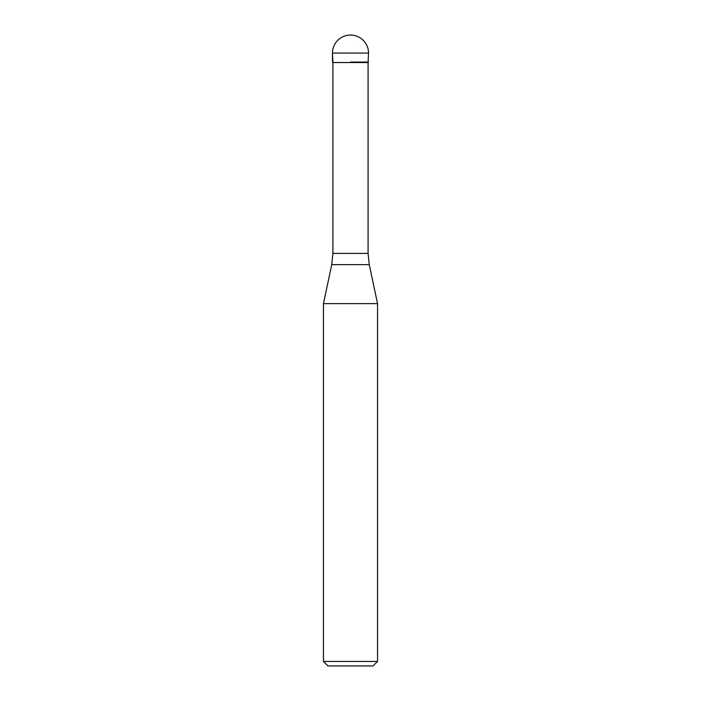 <?xml version="1.0" encoding="UTF-8"?>
<svg xmlns="http://www.w3.org/2000/svg" width="701" height="701" viewBox="0 0 701 701"><rect width="100%" height="100%" fill="white"/><g stroke="black" fill="none" stroke-linecap="round" stroke-linejoin="round"><path stroke-width="1.05" d="M350.5 62.091L368.524 62.091L350.5 62.091M368.078 253.403L369.261 264.645L331.739 264.645L332.922 253.403L368.078 253.403L368.078 62.538L332.922 62.538L332.476 53.074L332.476 62.091M369.261 264.645L377.541 303.612L323.459 303.612L331.739 264.645M377.541 661.446L373.028 665.95L327.972 665.95L323.459 661.446L377.541 661.446L377.541 303.612M350.5 35.05A18.024 18.024 0 0 0 332.476 53.074L368.524 53.074A18.024 18.024 0 0 0 350.5 35.05A18.024 18.024 0 0 0 332.476 53.074M368.078 62.538L368.524 53.074M332.922 253.403L332.922 62.538M323.459 661.446L323.459 303.612"/></g></svg>
